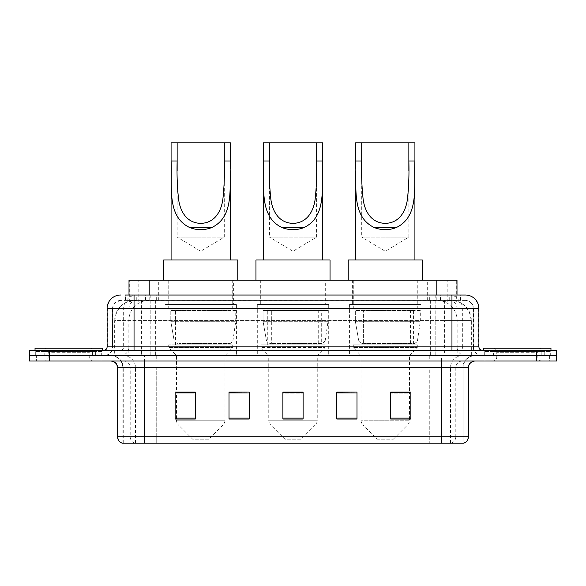 <?xml version="1.0" encoding="UTF-8"?>
<svg xmlns="http://www.w3.org/2000/svg" width="586" height="586" viewBox="0 0 586 586"><rect width="100%" height="100%" fill="white"/><g stroke="black" fill="none" stroke-linecap="round" stroke-linejoin="round"><path stroke-width="0.44" stroke-dasharray="2.93 2.2" d="M420.975 304.449L349.578 304.449L420.975 304.449L420.975 355.643L349.578 355.643L420.975 355.643M349.578 304.449L349.578 355.643M328.702 304.449L257.298 304.449L328.702 304.449L328.702 355.643L257.298 355.643L328.702 355.643M257.298 304.449L257.298 355.643M236.422 304.449L165.025 304.449L236.422 304.449L236.422 355.643L165.025 355.643L236.422 355.643M165.025 304.449L165.025 355.643M450.605 300.406L444.049 300.406L454.113 300.655C456.648 301.409 457.512 301.893 456.692 302.098L447.191 302.098L441.778 300.933L430.629 300.435L155.371 300.435L144.222 300.933L138.809 302.098L129.308 302.098L129.001 295.022L460.713 295.022L134.04 295.022M456.999 280.203L129.001 280.203M452.963 300.493A20.21 20.21 0 0 1 471.349 320.615L471.349 355.643L114.651 355.643L471.349 355.643M129.001 301.966L133.037 300.493L141.951 300.406L135.395 300.406M133.037 300.493A20.21 20.21 0 0 0 114.651 320.615L115.061 320.615L115.061 355.643M233.389 280.203L168.057 280.203L233.389 280.203L233.389 304.449L168.057 304.449L233.389 304.449M168.057 280.203L168.057 304.449M325.67 280.203L260.33 280.203L325.67 280.203L325.67 304.449L260.33 304.449L325.67 304.449M260.33 280.203L260.33 304.449M417.943 280.203L352.611 280.203L417.943 280.203L417.943 304.449L352.611 304.449L417.943 304.449M352.611 280.203L352.611 304.449M456.999 295.022L456.692 302.098L456.692 280.203M141.951 300.406L444.049 300.406M125.287 300.406L460.713 300.406L125.287 300.406L125.287 295.022L136.926 295.022A13.471 13.266 -90 0 0 123.661 308.492L123.661 346.883L107.099 346.883M465.43 300.406L120.57 300.406L465.43 300.406A8.079 8.079 0 0 1 473.517 308.492L473.517 346.883L123.661 346.883A3.369 3.318 90 0 1 120.342 350.252L482.271 350.252L120.342 350.252M107.099 308.492L473.517 308.492L112.483 308.492L112.483 346.883A8.753 8.753 0 0 1 103.729 355.643L482.271 355.643L103.729 355.643M544.24 350.252L490.357 350.252L544.24 350.252L544.24 355.643L490.357 355.643L544.24 355.643L544.24 351.6L490.357 351.6L544.24 351.6M490.357 350.252L490.357 351.6M95.643 350.252L41.76 350.252L95.643 350.252L95.643 355.643L41.76 355.643L95.643 355.643L95.643 351.6L41.76 351.6L95.643 351.6M41.76 350.252L41.76 351.6M536.49 361.027L29.3 361.027L29.3 350.252L556.7 350.252L556.7 355.643L536.49 355.643L556.7 355.643L556.7 361.027L536.49 361.027L536.49 355.643L49.51 355.643L536.49 355.643L536.49 350.252M29.3 355.643L49.51 355.643L29.3 355.643M435.808 295.022L435.808 308.492L478.491 308.492A13.471 13.266 90 0 0 465.225 295.022L136.926 295.022M101.034 355.643L101.034 361.027L36.376 361.027L101.034 361.027L36.376 361.027L101.034 361.027L101.034 355.643L36.376 355.643L36.376 361.027L36.376 355.643L101.034 355.643M549.624 355.643L549.624 361.027L484.966 361.027L549.624 361.027L484.966 361.027L549.624 361.027L549.624 355.643L484.966 355.643L484.966 361.027L484.966 355.643L549.624 355.643M101.708 351.6L35.702 351.6L101.708 351.6L101.708 355.643L35.702 355.643L101.708 355.643M35.702 351.6L35.702 355.643M550.298 351.6L484.292 351.6L550.298 351.6L550.298 355.643L484.292 355.643L550.298 355.643M484.292 351.6L484.292 355.643M122.386 443.206L463.072 443.206L463.072 367.766A12.123 12.123 0 0 1 475.202 355.643L110.798 355.643L475.202 355.643M122.928 443.206L122.928 367.766L468.463 367.766M441.522 361.027L110.798 361.027L441.522 361.027M490.357 355.643L544.24 355.643L490.357 355.643M41.76 355.643L95.643 355.643L41.76 355.643M390.664 392.217L410.874 392.217L410.874 419.027L410.874 392.078L410.874 419.027L390.664 419.027L390.664 392.217L390.664 419.027L410.874 419.027L410.874 392.349L410.874 419.027L410.874 393.155L390.664 393.155L390.664 392.078L390.664 419.027L390.664 392.078L410.874 392.078L390.664 392.078L409.526 392.078L409.526 355.643L361.027 355.643L361.027 420.206A6.739 6.739 0 0 0 363.005 424.967L407.556 424.967L363.005 424.967L377.194 439.163L393.36 439.163L377.194 439.163M356.991 418.089L356.991 392.078L356.991 419.027L336.782 419.027L336.782 392.217L336.782 419.027L356.991 419.027L356.991 392.349L356.991 419.027L356.991 393.155L336.782 393.155L336.782 392.078L336.782 419.027L336.782 392.217L336.782 419.027L336.782 393.155L356.991 393.155L356.991 392.217L356.991 418.089L336.782 418.089L336.782 419.027L356.991 419.027L356.991 392.217L336.782 392.217L336.782 418.089M195.336 392.217L175.126 392.217L175.126 419.027L195.336 419.027L195.336 392.078L195.336 419.027L175.126 419.027L175.126 392.217L175.126 419.027L195.336 419.027L195.336 392.349L195.336 419.027L195.336 393.155L175.126 393.155L175.126 419.027L175.126 392.217L175.126 419.027L175.126 393.155L195.336 393.155L195.336 392.078L175.126 392.078L195.336 392.078L176.474 392.078L176.474 355.643L168.724 347.557L232.715 347.557L168.724 347.557L168.724 344.861L232.715 344.861L168.724 344.861M249.218 418.089L249.218 392.078L249.218 419.027L229.009 419.027L229.009 392.217L229.009 419.027L249.218 419.027L249.218 392.349L249.218 419.027L249.218 393.155L229.009 393.155L229.009 392.078L229.009 419.027L229.009 392.217L229.009 419.027L229.009 393.155L249.218 393.155L249.218 392.217L249.218 418.089L229.009 418.089L229.009 419.027L249.218 419.027L249.218 392.217L229.009 392.217L229.009 418.089M303.101 418.089L303.101 392.078L303.101 419.027L282.899 419.027L282.899 392.217L282.899 419.027L303.101 419.027L303.101 392.349L303.101 419.027L303.101 393.155L282.899 393.155L282.899 419.027L282.899 392.078L303.101 392.078L282.899 392.078L303.101 392.078L303.101 418.089L282.899 418.089M462.75 443.206L463.614 443.206M249.218 392.078L229.009 392.078L249.218 392.078M356.991 392.078L336.782 392.078L356.991 392.078M303.101 393.155L303.101 392.349L303.101 393.155L282.899 393.155L282.899 419.027L303.101 419.027L303.101 393.155M410.874 393.155L410.874 392.349L410.874 393.155L390.664 393.155L390.664 419.027L410.874 419.027L410.874 393.155M303.101 392.217L282.899 392.217M93.277 355.643L44.133 355.643L93.277 355.643A0.674 0.674 0 0 1 92.603 354.97L44.807 354.97L92.603 354.97L92.603 350.926A0.674 0.674 0 0 1 93.277 350.252L44.133 350.252L93.277 350.252M44.133 355.643A0.674 0.674 0 0 0 44.807 354.97L44.807 350.926A0.674 0.674 0 0 0 44.133 350.252M102.382 350.252L35.028 350.252L102.382 350.252M44.133 361.027L93.277 361.027L44.133 361.027A4.043 4.043 0 0 0 48.177 356.991L48.177 352.274L89.233 352.274L48.177 352.274A4.043 4.043 0 0 0 44.133 348.231L93.277 348.231L44.133 348.231M93.277 361.027A4.043 4.043 0 0 1 89.233 356.991L89.233 352.274A4.043 4.043 0 0 1 93.277 348.231M35.028 348.231L102.382 348.231M177.148 170.731L177.148 237.096L224.299 237.096L177.148 237.096L200.72 251.262L224.299 237.096L224.299 170.709M171.083 160.989L171.083 170.929M171.083 259.994L230.357 259.994L171.083 259.994M230.357 160.989L230.357 170.841M208.806 439.163L192.64 439.163L178.444 424.967L222.995 424.967L178.444 424.967A6.739 6.739 0 0 1 176.474 420.206L224.973 420.206A6.739 6.739 0 0 1 222.995 424.967L208.806 439.163L192.64 439.163M232.715 344.861L232.715 347.557L224.973 355.643L176.474 355.643L224.973 355.643L224.973 420.206L176.474 420.206L176.474 392.217M175.463 309.84L225.984 309.84L175.463 309.84L175.463 344.861L225.984 344.861L175.463 344.861M225.984 309.84L225.984 344.861M168.724 280.203L232.715 280.203L168.724 280.203L168.724 309.84L232.715 309.84L168.724 309.84M232.715 280.203L232.715 309.84M237.77 280.203L163.677 280.203L237.77 280.203M163.677 259.994L237.77 259.994M171.083 142.794L230.357 142.794M229.016 343.521L229.009 343.521A4.043 4.043 90 0 0 233.016 340.056L174.035 340.056C174.833 342.37 176.511 343.521 179.045 343.521L179.052 310.514L179.052 343.521C176.518 343.528 174.84 342.378 174.035 340.056L170.79 321.289L170.79 310.514L235.748 310.514L235.748 321.289L170.79 321.289L174.035 340.056L233.016 340.056C231.294 342.971 229.961 344.121 229.016 343.521L179.045 343.521L229.016 343.521L229.009 310.514L179.052 310.514L229.009 310.514M235.748 310.514L170.79 310.514L179.052 310.514L170.79 310.514L170.79 321.289L235.748 321.289L233.016 340.056M269.428 170.731L269.428 237.096L316.572 237.096L269.428 237.096L293 251.262L316.572 237.096L316.572 170.709M263.363 160.989L263.363 170.929M263.363 259.994L322.637 259.994L263.363 259.994M322.637 160.989L322.637 170.841M301.079 439.163L284.921 439.163L270.725 424.967L315.275 424.967L270.725 424.967A6.739 6.739 0 0 1 268.754 420.206L317.246 420.206A6.739 6.739 0 0 1 315.275 424.967L301.079 439.163L284.921 439.163M317.246 355.643L268.754 355.643L268.754 420.206L317.246 420.206L317.246 355.643L324.996 347.557L261.004 347.557L324.996 347.557L324.996 344.861L261.004 344.861L261.004 347.557L268.754 355.643L317.246 355.643M267.743 309.84L318.257 309.84L267.743 309.84L267.743 344.861L318.257 344.861L267.743 344.861M318.257 309.84L318.257 344.861M261.004 280.203L324.996 280.203L261.004 280.203L261.004 309.84L324.996 309.84L261.004 309.84M324.996 280.203L324.996 309.84M330.043 280.203L255.957 280.203L330.043 280.203M255.957 259.994L330.043 259.994M261.004 344.861L324.996 344.861M263.363 142.794L322.637 142.794M321.289 310.514L271.333 310.514L321.289 310.514L321.289 343.521L271.325 343.521L321.289 343.521A4.043 4.043 90 0 0 325.296 340.056L266.315 340.056C267.113 342.37 268.784 343.521 271.325 343.521L271.333 310.514L271.333 343.521C268.791 343.528 267.121 342.378 266.315 340.056L263.063 321.289L263.063 310.514L328.028 310.514L328.028 321.289L263.063 321.289L266.315 340.056L325.296 340.056C323.575 342.971 322.241 344.121 321.296 343.521L271.325 343.521L321.296 343.521M328.028 310.514L263.063 310.514L271.333 310.514L263.063 310.514L263.063 321.289L328.028 321.289L325.296 340.056M361.701 170.731L361.701 237.096L408.852 237.096L361.701 237.096L385.28 251.262L408.852 237.096L408.852 170.709M355.643 160.989L355.643 170.929M355.643 259.994L414.917 259.994L355.643 259.994M414.917 160.989L414.917 170.841M393.36 439.163L407.556 424.967A6.739 6.739 0 0 0 409.526 420.206L361.027 420.206L409.526 420.206L409.526 392.217M409.526 355.643L417.276 347.557L353.285 347.557L417.276 347.557L417.276 344.861L353.285 344.861L353.285 347.557L361.027 355.643L409.526 355.643M360.016 309.84L410.537 309.84L360.016 309.84L360.016 344.861L410.537 344.861L360.016 344.861M410.537 309.84L410.537 344.861M353.285 280.203L417.276 280.203L353.285 280.203L353.285 309.84L417.276 309.84L353.285 309.84M417.276 280.203L417.276 309.84M422.323 280.203L348.231 280.203L422.323 280.203M348.231 259.994L422.323 259.994M353.285 344.861L417.276 344.861M355.643 142.794L414.917 142.794M413.577 343.521L413.57 343.521A4.043 4.043 90 0 0 417.576 340.056L358.588 340.056C359.394 342.37 361.064 343.521 363.606 343.521L363.606 310.514L363.606 343.521C361.071 343.528 359.401 342.378 358.588 340.056L355.343 321.289L355.343 310.514L420.301 310.514L420.301 321.289L355.343 321.289L358.588 340.056L417.576 340.056C415.855 342.971 414.522 344.121 413.577 343.521L363.606 343.521L413.577 343.521L413.57 310.514L363.606 310.514L413.57 310.514M420.301 310.514L355.343 310.514L363.606 310.514L355.343 310.514L355.343 321.289L420.301 321.289L417.576 340.056M541.867 355.643L492.723 355.643L541.867 355.643A0.674 0.674 0 0 1 541.193 354.97L493.397 354.97L541.193 354.97L541.193 350.926A0.674 0.674 0 0 1 541.867 350.252L492.723 350.252L541.867 350.252M492.723 355.643A0.674 0.674 0 0 0 493.397 354.97L493.397 350.926A0.674 0.674 0 0 0 492.723 350.252M550.972 350.252L483.618 350.252L550.972 350.252M492.723 361.027L541.867 361.027L492.723 361.027A4.043 4.043 0 0 0 496.767 356.991L496.767 352.274L537.823 352.274L496.767 352.274A4.043 4.043 0 0 0 492.723 348.231L541.867 348.231L492.723 348.231M541.867 361.027A4.043 4.043 0 0 1 537.823 356.991L537.823 352.274A4.043 4.043 0 0 1 541.867 348.231M483.618 348.231L550.972 348.231M129.308 302.098L129.308 280.203M131.887 300.655A20.21 19.902 -90 0 0 115.061 320.615L471.349 320.615L444.4 320.615L444.4 355.643M470.939 355.643L470.939 320.615A20.21 19.902 90 0 0 454.113 300.655M141.6 300.406L141.6 320.615L114.651 320.615L114.651 355.643M430.629 300.435L430.629 355.643M441.778 300.933A20.21 19.902 90 0 1 457.161 320.615L457.161 355.643M155.371 300.435L155.371 355.643M144.222 300.933A20.21 19.902 -90 0 0 128.839 320.615L128.839 355.643M444.4 300.406L444.4 320.615L141.6 320.615L141.6 355.643M149.203 300.457L149.203 295.022M138.809 302.098L138.809 280.203M158.703 300.457L158.703 280.203M427.297 300.457L427.297 280.203M447.191 302.098L447.191 280.203M436.797 300.457L436.797 295.022M145.496 300.406L145.496 295.022M120.57 300.406L114.717 302.911L112.615 307.042L112.483 346.883L451.96 346.883L451.96 300.406M150.192 295.022L150.192 346.883L112.812 346.883A8.753 8.622 90 0 1 104.191 355.643M451.96 355.643L451.96 346.883L473.517 346.883C474.037 352.201 476.953 355.123 482.271 355.643M478.901 346.883L478.491 346.883L478.491 308.492L478.901 308.492M49.51 350.252L49.51 361.027M120.775 295.022A13.471 13.266 -90 0 0 107.509 308.492L107.509 346.883A3.369 3.318 90 0 1 104.191 350.252M449.074 295.022A13.471 13.266 90 0 1 462.339 308.492L462.339 346.883L435.808 346.883L435.808 350.252M481.809 350.252A3.369 3.318 -90 0 1 478.491 346.883L462.339 346.883A3.369 3.318 -90 0 0 465.658 350.252M120.775 300.406A8.079 7.962 -90 0 0 112.812 308.492L435.808 308.492L435.808 346.883L150.192 346.883L150.192 350.252M150.192 300.406L150.192 355.643M136.926 300.406A8.079 7.962 -90 0 0 128.964 308.492L128.964 346.883A8.753 8.622 90 0 1 120.342 355.643M134.04 300.406L134.04 355.643M465.225 300.406A8.079 7.962 90 0 1 473.188 308.492L473.188 346.883A8.753 8.622 -90 0 0 481.809 355.643M449.074 300.406A8.079 7.962 90 0 1 457.036 308.492L457.036 346.883A8.753 8.622 -90 0 0 465.658 355.643M435.808 300.406L435.808 355.643M125.594 300.406L125.594 295.022M136.758 300.406L136.758 295.022M156.66 300.406L156.66 295.022M429.34 300.406L429.34 295.022M449.242 300.406L449.242 295.022M460.406 300.406L460.406 295.022M440.504 300.406L440.504 295.022M451.022 443.206A6.739 6.636 90 0 0 455.798 436.738L156.733 436.738L156.733 367.766L429.267 367.766L429.267 443.206L429.267 367.766L462.75 367.766A12.123 11.94 -90 0 1 474.689 355.643M144.478 443.206L144.478 367.766L122.928 367.766C122.21 360.405 118.167 356.361 110.798 355.643M134.978 443.206A6.739 6.636 -90 0 1 130.202 436.738L130.202 367.766L156.733 367.766L156.733 443.206L156.733 436.738L117.537 436.738M117.537 367.766L130.202 367.766A6.739 6.636 90 0 0 123.573 361.027M122.723 443.206A6.739 6.636 -90 0 1 117.947 436.738L117.947 367.766A6.739 6.636 90 0 0 111.311 361.027M463.277 443.206A6.739 6.636 90 0 0 468.053 436.738L455.798 436.738L455.798 367.766A6.739 6.636 -90 0 1 462.427 361.027M468.463 436.738L468.053 436.738L468.053 367.766A6.739 6.636 -90 0 1 474.689 361.027M156.733 355.643L156.733 361.027M429.267 355.643L429.267 361.027M450.488 443.206L450.488 367.766A12.123 11.94 -90 0 1 462.427 355.643M463.072 443.206L463.072 367.766L144.478 367.766L144.478 355.643M441.522 443.206L441.522 355.643M123.25 443.206L123.25 367.766A12.123 11.94 90 0 0 111.311 355.643M135.513 443.206L135.513 367.766A12.123 11.94 90 0 0 123.573 355.643M195.336 418.089L175.126 418.089M410.874 418.089L390.664 418.089M92.603 350.926L44.807 350.926L92.603 350.926M48.177 356.991L89.233 356.991L48.177 356.991M541.193 350.926L493.397 350.926L541.193 350.926M496.767 356.991L537.823 356.991L496.767 356.991M460.713 300.406L460.713 295.022"/><path stroke-width="0.88" d="M125.287 295.022L134.04 295.022L125.287 295.022L129.001 295.022L129.001 280.203L456.999 280.203L456.999 295.022M120.57 295.022A13.471 13.471 0 0 0 107.099 308.492L107.099 346.883A3.369 3.369 0 0 1 103.729 350.252M465.43 295.022A13.471 13.471 0 0 1 478.901 308.492L134.04 308.492L134.04 295.022L465.225 295.022M478.901 308.492L478.901 346.883C479.106 348.934 480.227 350.054 482.271 350.252M49.51 350.252L29.3 350.252L29.3 355.643L49.51 355.643L29.3 355.643L29.3 361.027L49.51 361.027L49.51 355.643L536.49 355.643L49.51 355.643L49.51 350.252L536.49 350.252L536.49 355.643L556.7 355.643L536.49 355.643L536.49 361.027L49.51 361.027M536.49 361.027L556.7 361.027L556.7 350.252L536.49 350.252M468.463 436.738C468.28 439.969 466.661 442.122 463.614 443.206L441.522 443.206L441.522 436.738L468.463 436.738L468.463 367.766A6.739 6.739 0 0 1 475.202 361.027M441.522 443.206L122.386 443.206A6.739 6.739 0 0 1 117.537 436.738L117.537 367.766C117.134 363.672 114.893 361.43 110.798 361.027M410.874 419.027L410.874 392.078L390.664 392.078L390.664 419.027L410.874 419.027M356.991 419.027L356.991 392.078L336.782 392.078L336.782 419.027L356.991 419.027M195.336 419.027L195.336 392.078L175.126 392.078L175.126 419.027L195.336 419.027M249.218 419.027L249.218 392.078L229.009 392.078L229.009 419.027L249.218 419.027M303.101 419.027L303.101 392.078L282.899 392.078L282.899 419.027L303.101 419.027M390.664 392.217L409.526 392.217M249.218 392.078L229.009 392.217L249.218 392.078M176.474 392.217L195.336 392.217M356.991 392.078L336.782 392.217L356.991 392.078M303.101 392.217L282.899 392.217M102.382 350.252L102.382 348.231L35.028 348.231L35.028 350.252M177.148 142.794L230.357 142.794L230.357 160.989C229.148 186.48 235.103 216.695 211.465 227.668C204.302 230.342 197.138 230.342 189.974 227.668C166.387 216.688 172.277 186.663 171.083 160.989L171.083 142.794L177.148 142.794L177.148 170.731M171.083 160.989L177.148 160.989C176.767 174.276 177.243 187.007 178.576 199.174C180.049 210.652 186.275 223.09 200.764 223.361C215.282 223.039 221.413 210.513 222.878 199.115C224.204 186.963 224.672 174.254 224.299 160.989L224.299 142.794M230.357 160.989L224.299 160.989L224.299 170.709M171.083 170.929L171.083 259.994M230.357 170.841L230.357 259.994M237.77 280.203L237.77 259.994L163.677 259.994L163.677 280.203M269.428 142.794L322.637 142.794L322.637 160.989C321.428 186.48 327.384 216.695 303.746 227.668C296.582 230.342 289.418 230.342 282.254 227.668C258.668 216.688 264.55 186.663 263.363 160.989L263.363 142.794L269.428 142.794L269.428 170.731M263.363 160.989L269.428 160.989C269.047 174.276 269.523 187.007 270.849 199.174C272.329 210.652 278.548 223.09 293.037 223.361C307.562 223.039 313.693 210.513 315.158 199.115C316.477 186.963 316.953 174.254 316.572 160.989L316.572 142.794M322.637 160.989L316.572 160.989L316.572 170.709M263.363 170.929L263.363 259.994M322.637 170.841L322.637 259.994M330.043 280.203L330.043 259.994L255.957 259.994L255.957 280.203M361.701 142.794L414.917 142.794L414.917 160.989C413.701 186.48 419.664 216.695 396.026 227.668C388.862 230.342 381.698 230.342 374.535 227.668C350.941 216.688 356.83 186.663 355.643 160.989L355.643 142.794L361.701 142.794L361.701 170.731M355.643 160.989L361.701 160.989C361.32 174.276 361.796 187.007 363.13 199.174C364.609 210.652 370.828 223.09 385.317 223.361C399.842 223.039 405.973 210.513 407.438 199.115C408.757 186.963 409.233 174.254 408.852 160.989L408.852 142.794M414.917 160.989L408.852 160.989L408.852 170.709M355.643 170.929L355.643 259.994M414.917 170.841L414.917 259.994M422.323 280.203L422.323 259.994L348.231 259.994L348.231 280.203M550.972 350.252L550.972 348.231L483.618 348.231L483.618 350.252M149.203 295.022L149.203 280.203M436.797 295.022L436.797 280.203M134.04 350.252L134.04 308.492L107.099 308.492M107.099 346.883L478.901 346.883M451.96 295.022L451.96 350.252M441.522 361.027L441.522 367.766L117.537 367.766M468.463 367.766L441.522 367.766L441.522 436.738L144.478 436.738L144.478 443.206M117.537 436.738L144.478 436.738L144.478 361.027M303.101 418.089L282.899 418.089M249.218 418.089L229.009 418.089M195.336 418.089L175.126 418.089M356.991 418.089L336.782 418.089M410.874 418.089L390.664 418.089M189.974 227.668L211.465 227.668M282.254 227.668L303.746 227.668M374.535 227.668L396.026 227.668"/></g></svg>
